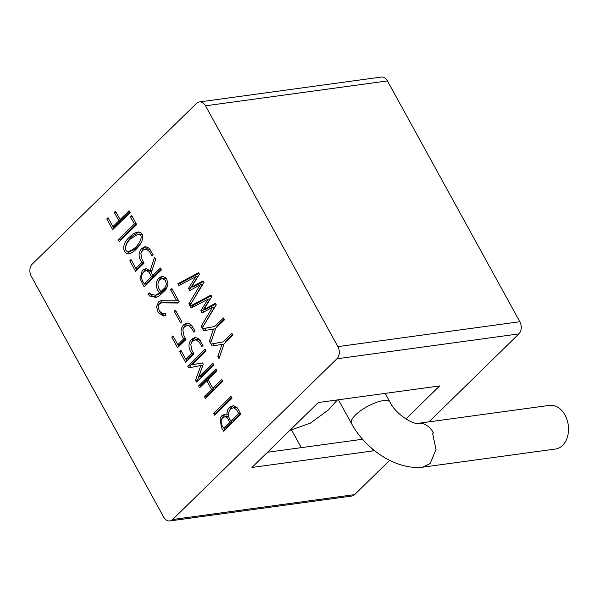 <?xml version="1.0" encoding="UTF-8"?>
<svg xmlns="http://www.w3.org/2000/svg" width="598" height="598" viewBox="0 0 598 598"><rect width="100%" height="100%" fill="white"/><g stroke="black" fill="none" stroke-linecap="round" stroke-linejoin="round"><path stroke-width="0.9" d="M423.1 467.128L555.52 449.016A22.029 15.847 -97.8 0 0 562.569 445.435A22.029 15.847 -97.8 0 0 567.046 419.803A22.029 15.847 -97.8 0 0 549.555 405.362L418.144 423.339A22.029 15.847 82.2 0 1 433.572 432.989L432.556 433.116L436.009 449.584L430.141 463.547L422.764 467.15C396.571 470.26 365.804 449.935 351.437 423.436L338.431 399.778M174.242 311.319L175.423 310.16L181.792 321.739L180.603 322.898L174.242 311.319L175.932 311.087M130.476 216.835L131.724 215.609L136.658 224.586L119.249 241.622L118.24 239.791L134.401 223.973L130.476 216.835L132.263 216.588M136.187 223.734L134.401 223.973M136.262 223.861L120.258 239.514L118.24 239.791M120.661 240.239L120.258 239.514M203.335 326.142L214.577 306.991L212.552 307.267L202.087 312.956L200.846 310.743L208.044 299.179L191.188 308L190.179 306.161L210.922 295.12L211.774 296.623L203.881 309.525L215.452 303.313L216.267 304.845L202.191 328.018L201.182 326.187L212.552 307.267M203.208 325.91L201.182 326.187M203.754 312.051L202.871 310.467L200.846 310.743M202.871 310.467L210.07 298.903L208.044 299.179M192.87 307.118L192.197 305.884L190.179 306.161M192.197 305.884L211.273 295.733M215.788 303.941L205.906 309.248L203.881 309.525M214.099 345.719L213.03 343.783L211.012 344.059L223.181 341.884L231.904 333.355L232.914 335.186L224.168 343.745L219.003 358.598L217.866 356.528L221.94 344.403L212.103 346.048L211.012 344.059M213.03 343.783L223.181 341.884M232.51 334.461L225.207 341.608M221.88 350.308L223.966 344.127L221.94 344.403M219.817 356.259L217.866 356.528M211.363 340.89L209.412 341.159L213.493 329.035L203.656 330.687L202.55 328.668L214.727 326.501L223.443 317.964L224.452 319.803L215.706 328.362L210.556 343.23L209.412 341.159M213.763 333.961L215.512 328.758L213.493 329.035M205.645 330.35L204.576 328.392L202.55 328.668M204.576 328.392L214.727 326.501M224.056 319.07L216.745 326.224M129.093 210.75L130.11 212.604L112.671 229.669L106.773 218.935L108.029 217.709L112.91 226.59L118.853 220.774L114.248 212.387L115.496 211.161L120.108 219.548L129.093 210.75M108.567 218.689L106.773 218.935M114.091 228.286L113.142 226.56M118.853 220.774L120.878 220.498L114.928 226.313L112.91 226.59M129.699 211.856L122.127 219.272L120.108 219.548M120.878 220.498L120.34 219.511M116.034 212.141L114.248 212.387M191.435 289.634L190.545 288.057L188.527 288.333L195.71 276.747L178.862 285.59L177.86 283.751L198.603 272.71L199.455 274.213L191.554 287.1L203.118 280.881L203.948 282.435L189.872 305.608L188.863 303.777L200.225 284.835L189.768 290.546L188.527 288.333M190.545 288.057L197.736 276.47L195.71 276.747M180.551 284.7L179.878 283.474L177.86 283.751M179.878 283.474L198.947 273.323M203.455 281.509L193.573 286.823L191.554 287.1M191.016 303.732L202.244 284.558L200.225 284.835M190.889 303.5L188.863 303.777M213.441 364.249L200.808 376.613L198.783 376.889L212.836 363.143L213.875 365.042L196.458 382.077L195.494 380.321L200.861 365.46L188.714 367.905L187.712 366.155L205.121 349.12L206.138 350.974L192.063 364.743L202.602 362.904L203.283 364.145L198.783 376.889M197.871 380.694L197.519 380.044L195.494 380.321M197.519 380.044L202.879 365.184L200.861 365.46M190.665 367.508L189.73 365.879L187.712 366.155M205.727 350.226L189.73 365.879M192.063 364.743L202.64 362.971M212.806 388.169L221.731 379.438L222.77 381.337L205.398 398.328L204.359 396.437L211.557 389.395L206.796 380.732L199.597 387.781L198.573 385.919L215.945 368.929L216.969 370.782L208.044 379.506L212.806 388.169L214.832 387.893L222.336 380.545M206.811 396.945L206.377 396.16L204.359 396.437M206.377 396.16L213.576 389.119L211.557 389.395M208.582 380.485L206.796 380.732M213.576 389.119L213.038 388.139M201.01 386.398L200.599 385.643L198.573 385.919M216.558 370.035L200.599 385.643M231.045 396.384L232.054 398.223L214.682 415.214L213.673 413.382L231.045 396.384M231.65 397.491L215.691 413.106L213.673 413.382M216.095 413.831L215.691 413.106M160.847 291.689L164.936 287.69L166.431 284.431L165.526 280.529L162.402 278.362L159.584 280.028C157.08 283.34 157.498 287.227 160.847 291.689L162.865 291.413L167.821 286.293M166.498 278.825L164.428 278.085L162.379 278.332M157.005 294.993L161.535 292.721L159.509 292.998C155.547 287.616 155.211 282.697 158.5 278.242L161.991 276.209L165.489 277.562L166.782 279.303L168.053 284.028L165.87 289.626L159.195 295.913L155.689 297.348L149.896 296.13L147.953 294.141L149.261 292.863L151.137 294.395L155.443 295.225L159.509 292.998M161.535 292.721L160.959 291.675M158.365 281.763L160.518 277.965L163.03 276.209M150.105 293.738L147.953 294.141M156.609 297.146L151.914 295.853L149.978 293.865M130.925 238.624C127.082 240.979 122.119 251.683 128.592 251.466C133.234 249.859 136.89 246.75 139.573 242.123C142.107 237.114 141.584 234.476 138.003 234.222L130.925 238.624M205.503 105.809A8.813 6.339 -97.8 0 0 199.328 101.952A8.813 6.339 -97.8 0 0 196.51 103.379L32.247 264.099A8.813 6.339 -97.8 0 0 31.275 276.269L163.665 517.076A8.813 6.339 -97.8 0 0 169.839 520.94A8.813 6.339 -97.8 0 0 172.658 519.505L336.921 358.785A8.813 6.339 -97.8 0 0 337.885 346.623L205.503 105.809L387.452 80.924L519.841 321.731A8.813 6.339 82.2 0 1 518.877 333.901L428.983 421.852M199.328 101.952L381.285 77.06A8.813 6.339 82.2 0 1 387.452 80.924M389.634 460.348L354.607 494.621A8.813 6.339 82.2 0 1 351.788 496.048L169.839 520.94M230.903 421.007L238.609 413.465L236.457 409.54L233.526 407.672L230.507 409.077C227.689 412.859 227.823 416.836 230.903 421.007L232.921 420.73L240.441 413.375M223.674 428.078L229.729 422.151L227.419 417.95L225.035 416.701L222.606 417.808C220.4 420.835 220.752 424.259 223.674 428.078L225.7 427.802L231.755 421.874L229.729 422.151M144.342 283.773L151.571 276.71L149.194 272.389L146.973 270.827L145.71 270.774L143.378 272.075C140.754 275.783 141.076 279.677 144.342 283.773L146.368 283.497L153.596 276.433L151.571 276.71M130.11 251.227L130.618 251.19C135.38 249.628 139.199 246.234 142.077 241.009M142.331 234.648L139.476 234.05M301.28 447.64L291.6 430.029M362.582 439.253L267.463 452.267M373.937 450.182L373.234 450.877L251.93 467.464L318.3 402.529L439.605 385.942L405.848 418.959M373.234 450.877L371.926 448.5M240.366 413.225L238.609 413.465M237.526 408.068L235.545 407.395L233.153 407.694M231.755 421.874L231.247 420.962M228.653 416.784L226.425 416.529M153.596 276.433L153.051 275.439M151.384 272.404L148.999 270.55L145.718 270.774M141.472 251.84L143.572 248.342L146.017 246.66M143.669 262.417L137.884 268.076L135.866 268.353L141.816 262.529C138.302 257.417 138.213 252.782 141.554 248.619L145.052 246.668L148.812 248.006L153.148 254.688L151.892 255.914L149.62 251.773L146.174 248.977L142.541 250.413L140.874 253.559L142.047 259.45L144.073 263.142L135.619 271.41L129.788 260.795L131.037 259.569L135.866 268.353M137.032 270.027L136.097 268.323M150.464 249.874L147.198 248.708M125.879 245.524C126.559 242.788 128.577 239.776 131.941 236.487L138.848 231.964M129.93 253.574L126.507 250.981M164.495 315.759L160.466 312.732M158.806 304.636L162.327 300.51M178.279 302.715L162.439 302.835M229.445 410.527L231.523 406.932L233.713 405.601M224.878 429.813L223.906 428.048M221.746 418.862L223.555 415.73L224.99 414.713M191.33 342.639L193.46 339.088L195.897 337.414M193.558 353.156L187.772 358.815L185.754 359.092L191.696 353.276C188.191 348.171 188.101 343.529 191.435 339.365L194.933 337.414L198.7 338.752L203.028 345.435L201.78 346.653L199.5 342.512L196.062 339.716L192.421 341.159L190.762 344.299L191.928 350.196L193.961 353.881L185.507 362.149L179.677 351.542L180.925 350.316L185.754 359.092M186.92 360.766L185.985 359.062M200.36 340.628L198.088 339.44L196.69 339.529M192.406 326.164L190.134 324.983L188.751 325.065M183.392 328.167L185.522 324.647L187.974 322.965M185.612 338.7L179.826 344.358L177.8 344.635L183.75 338.812C180.237 333.699 180.155 329.072 183.496 324.923L187.01 322.965L190.747 324.288L195.083 330.971L193.834 332.196L191.554 328.055L188.116 325.26L184.476 326.695L182.809 329.842L183.982 335.732L186.008 339.425L177.561 347.692L171.723 337.078L172.979 335.852L177.8 344.635M178.974 346.309L178.032 344.605M145.516 285.455L144.574 283.744M142.07 273.914L146.458 268.614M161.071 269.107L154.86 275.192L152.834 275.469L160.466 268.001L161.475 269.84L144.103 286.838L140.037 278.646L142.339 270.236L146.211 268.607L150.113 270.737L154.546 257.237L155.659 259.263L151.294 272.666L152.834 275.469M143.602 262.29L141.816 262.529M131.575 260.549L129.788 260.795M129.923 236.763C132.203 234.296 134.886 232.712 137.959 231.994C142.817 232.405 143.946 235.948 141.33 242.616C137.114 249.187 132.943 252.924 128.824 253.829C123.412 254.479 120.348 244.612 129.923 236.763M172.418 289.552L170.624 289.798L171.88 288.572L179.198 301.885L177.95 303.014L161.707 302.827L159.449 303.799L158.119 306.61L159.449 311.319L163.336 313.778L164.749 313.359L165.758 315.191L163.404 316.013L158.193 312.582L156.534 306.737L158.634 301.863L160.929 300.652L176.709 300.861L170.624 289.798M178.503 300.622L176.709 300.861M228.339 414.765L226.874 414.967C226.889 411.491 227.763 408.905 229.505 407.208L233.504 405.601L237.458 407.948L240.874 414.16L223.465 431.195L221.395 427.428L220.071 418.166L221.529 416.006L223.988 414.698L226.874 414.967M193.49 353.029L191.696 353.276M181.463 351.295L179.677 351.542M185.537 338.573L183.75 338.812M173.517 336.838L171.723 337.078M152.012 270.475L150.113 270.737M385.194 393.379L390.046 402.215A22.029 7.206 151.2 0 0 375.686 402.641A22.029 7.206 151.2 0 0 355.578 414.9A22.029 7.206 151.2 0 0 351.437 423.436M160.518 277.965L158.5 278.242M519.841 321.731L337.885 346.623M518.877 333.901L336.921 358.785M354.607 494.621L172.658 519.505M143.572 248.342L141.554 248.619M231.523 406.932L229.505 407.208M193.46 339.088L191.435 339.365M185.522 324.647L183.496 324.923M159.83 139.267L170.064 129.258M337.392 399.92L328.474 409.892L310.437 423.115L289.836 430.381M390.046 402.215C395.846 414.481 413.554 424.857 418.144 423.339M155.443 295.203L157.461 294.926M128.585 251.437L130.603 251.16M138.011 234.252L140.037 233.975M226.769 416.477L224.751 416.754M145.179 249.007L147.205 248.731M145.06 246.69L145.441 246.638M137.966 232.024L138.459 231.957M128.824 253.821L129.213 253.769M163.336 313.786L165.362 313.509M162.193 302.887L164.211 302.61M195.06 339.754L197.086 339.477M189.132 325.013L187.114 325.29"/></g></svg>

